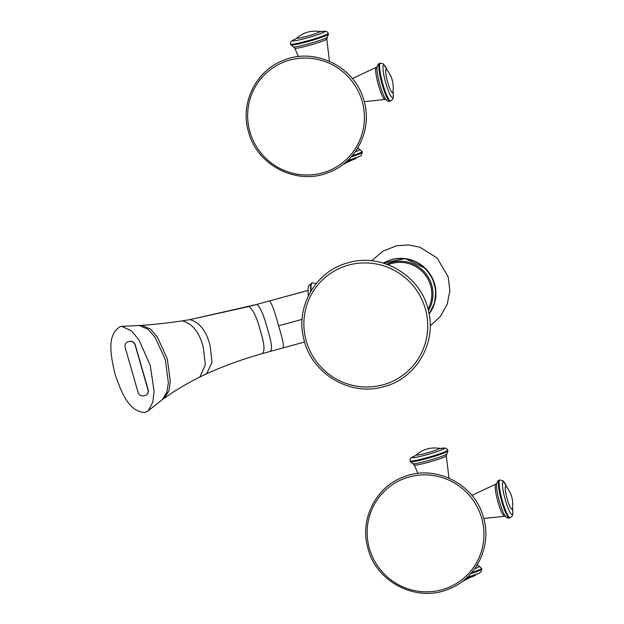 <?xml version="1.0" encoding="UTF-8"?>
<svg xmlns="http://www.w3.org/2000/svg" width="624" height="624" viewBox="0 0 624 624"><rect width="100%" height="100%" fill="white"/><g stroke="black" fill="none" stroke-linecap="round" stroke-linejoin="round"><path stroke-width="0.94" d="M388.136 264.748A31.535 31.028 -132 0 1 422.23 271.471A31.535 31.028 48 0 1 428.017 309.075M428.399 310.573A32.542 32.019 -132 0 0 423.095 270.613A32.542 32.019 -132 0 0 386.685 264.217M120.253 326.602L121.781 326.383L131.516 330.899L138.988 339.908L150.205 365.297L154.089 391.271L152.833 402.168L148.184 410.834L144.901 412.565C128.887 411.606 121.68 393.214 114.941 373.87C110.432 353.987 106.837 334.714 120.253 326.602M145.79 395.249A5 4.438 -114.7 0 0 145.883 395.21A5 4.438 -114.7 0 0 148.114 389.618L135.346 345.103A5 4.438 -114.7 0 0 129.644 341.359L128.357 341.671A5.008 4.438 -114.7 0 0 127.631 341.921A5.008 4.438 -114.7 0 0 127.546 341.968M137.982 392.114L125.221 347.607A5.008 4.438 65.3 0 1 127.452 342.007A5.008 4.438 65.3 0 1 128.177 341.757L129.464 341.445A5 4.438 65.3 0 1 135.166 345.181L147.935 389.696A5 4.438 65.3 0 1 145.704 395.296A5 4.438 65.3 0 1 144.979 395.546L143.684 395.858A5 4.438 65.3 0 1 137.982 392.114M382.964 384.829A62.486 61.487 48 0 1 306.29 341.188A62.486 61.487 48 0 1 348.621 265.075A62.486 61.487 48 0 1 425.303 308.716A62.486 61.487 48 0 1 382.964 384.829M383.479 263.164A34.827 34.265 48 0 1 425.077 268.632A34.827 34.265 48 0 1 429.101 313.88M425.342 268.39A34.827 34.265 -132 0 0 383.386 263.141L405.179 258.578L425.389 268.359L432.619 278.538L435.841 290.581L434.624 302.921L429.117 313.973A34.827 34.265 -132 0 0 425.342 268.39M311.158 290.729A30.584 4.891 -105.3 0 1 312.289 282.859L316.228 283.553M308.295 295.994L308.053 288.499L308.786 285.667L311.867 282.976A30.584 4.891 74.7 0 0 310.775 291.361M283.117 347.81C284.185 346.406 282.672 339.066 278.569 325.798C274.958 312.164 271.994 303.872 269.669 300.916L307.944 290.464M269.669 300.916L307.944 290.394M278.569 325.798L302.117 319.371M164.276 398.237L168.87 390.944L170.336 381.537L167.31 358.808L157.24 336.827L150.493 329.098L141.773 325.322L139.269 325.494L148.13 329.347L155.033 337.21L165.329 359.549L168.363 382.676L166.85 392.27L162.217 399.727L167.333 396.1C176.693 389.563 187.52 383.206 199.805 377.013L206.661 373.737C224.609 365.695 243.259 358.948 262.61 353.504L304.621 341.999M270.364 351.289C272.47 349.339 271.495 341.858 267.439 328.832C263.913 315.432 260.411 307.281 256.924 304.395L269.443 300.932M262.252 353.566C265.028 351.257 264.412 343.652 260.387 330.759C256.901 317.468 253.032 309.41 248.781 306.579L256.612 304.434M190.117 319.605L256.924 304.395M206.661 373.737L212.012 362.224L209.992 345.033C206.138 330.689 199.446 322.226 189.907 319.636L248.453 306.634M199.805 377.013L205.351 364.822L203.237 347.03C199.337 332.21 192.348 323.497 182.27 320.876L189.907 319.636M141.773 325.322C153.832 324.55 167.411 323.06 182.52 320.837L182.27 320.876M249.935 131.851A58.913 57.962 48 0 1 289.848 60.091A58.913 57.962 48 0 1 362.131 101.236A58.913 57.962 48 0 1 322.218 172.996A58.913 57.962 48 0 1 249.935 131.851M357.926 147.732L358.114 148.192A16.661 1.318 164 0 1 357.973 148.465A16.661 1.318 164 0 1 357.17 148.972M352.193 155.743A19.578 1.552 164 0 0 361.912 151.78A19.578 1.552 164 0 0 362.092 151.476L359.486 149.37A17.948 1.42 164 0 1 359.681 149.815A17.948 1.42 164 0 1 355.196 151.897M362.092 151.476L362.31 152.256A19.578 1.552 164 0 1 362.138 152.56A19.578 1.552 164 0 1 351.148 156.944M356 158.356A11.973 0.952 164 0 1 355.984 158.371A11.973 0.952 164 0 1 345.938 162.068M360.438 155.828A17.004 1.349 164 0 1 347.443 160.711L359.011 156.663L361.366 155.29L362.31 152.256M298.436 56.628L294.778 48.165A16.661 1.318 -16 0 0 309.925 45.178A16.661 1.318 -16 0 0 326.648 39.234A16.661 1.318 -16 0 0 326.804 38.984L329.433 61.261M294.778 48.165L293.405 46.987A17.948 1.42 -16 0 0 310.69 43.243A17.948 1.42 -16 0 0 327.343 37.253A17.948 1.42 -16 0 0 327.389 37.214M290.8 44.881A19.578 1.552 -16 0 0 308.529 41.41A19.578 1.552 -16 0 0 328.255 34.406A19.578 1.552 -16 0 0 328.435 34.094L328.208 33.314A19.578 1.552 -16 0 1 328.037 33.626A19.578 1.552 -16 0 1 308.303 40.63A19.578 1.552 -16 0 1 290.573 44.101L293.405 46.987M290.573 44.101C290.519 42.284 290.831 41.27 291.525 41.067L295.558 38.984A17.004 1.349 -16 0 0 292.453 40.529A17.004 1.349 -16 0 0 306.392 38.134A17.004 1.349 -16 0 0 324.847 31.691A17.004 1.349 -16 0 0 321.313 31.613M295.402 39.109L296.907 37.986A11.973 0.952 -16 0 0 296.891 38.002A11.973 0.952 -16 0 0 296.907 37.986A11.973 0.952 -16 0 0 306.712 36.317A11.973 0.952 -16 0 0 319.699 31.777A11.973 0.952 -16 0 0 319.597 31.481L321.773 31.598L320.198 31.855M352.357 78.585L376.295 67.314A16.661 2.66 74.7 0 0 376.147 67.408A16.661 2.66 74.7 0 0 378.292 84.575A16.661 2.66 74.7 0 0 385.063 99.45L364.221 101.673M379.618 63.375L378.323 64.093L376.99 67.096A17.948 2.87 74.7 0 0 379.634 83.663A17.948 2.87 74.7 0 0 385.772 99.278C386.771 100.831 388.159 101.455 389.922 101.143A19.578 3.128 74.7 0 1 381.958 83.842A19.578 3.128 74.7 0 1 379.392 63.508A19.578 3.128 74.7 0 1 379.618 63.375L380.39 63.164A19.578 3.128 74.7 0 0 380.172 63.297A19.578 3.128 74.7 0 0 382.738 83.632A19.578 3.128 74.7 0 0 390.702 100.932L389.922 101.143M387.309 70.356A17.004 2.722 74.7 0 0 383.456 65.052A17.004 2.722 74.7 0 0 385.874 83.374A17.004 2.722 74.7 0 0 392.808 97.64A17.004 2.722 74.7 0 0 393.003 91.229M386.81 69.755L387.02 69.989A11.973 1.911 74.7 0 0 386.053 69.537A11.973 1.911 74.7 0 0 387.754 82.446A11.973 1.911 74.7 0 0 392.636 92.492A11.973 1.911 74.7 0 0 392.941 91.689L392.878 92.009M410.319 461.705A19.578 1.552 -16 0 0 428.048 458.227A19.578 1.552 -16 0 0 447.782 451.222A19.578 1.552 -16 0 0 447.954 450.918L447.728 450.138A19.578 1.552 -16 0 1 447.556 450.442A19.578 1.552 -16 0 1 427.83 457.447A19.578 1.552 -16 0 1 410.101 460.925L410.319 461.705L414.297 464.989A16.661 1.318 -16 0 0 429.445 462.002A16.661 1.318 -16 0 0 446.168 456.058A16.661 1.318 -16 0 0 446.324 455.801L446.862 454.077A17.948 1.42 -16 0 0 446.917 454.03M412.924 463.811A17.948 1.42 -16 0 0 430.217 460.06A17.948 1.42 -16 0 0 446.862 454.077L447.954 450.918M369.455 548.675A58.913 57.962 48 0 1 409.367 476.915A58.913 57.962 48 0 1 481.658 518.053A58.913 57.962 48 0 1 441.737 589.813A58.913 57.962 48 0 1 369.455 548.675M471.877 495.409L495.815 484.13A16.661 2.66 74.7 0 0 495.667 484.224A16.661 2.66 74.7 0 0 497.812 501.4A16.661 2.66 74.7 0 0 504.582 516.266L483.74 518.497M499.138 480.199L497.843 480.909L496.509 483.92A17.948 2.87 74.7 0 0 499.153 500.487A17.948 2.87 74.7 0 0 505.292 516.103C506.298 517.655 507.679 518.271 509.449 517.967A19.578 3.128 74.7 0 1 501.485 500.666A19.578 3.128 74.7 0 1 498.911 480.324A19.578 3.128 74.7 0 1 499.138 480.199L499.918 479.989A19.578 3.128 74.7 0 0 499.691 480.113A19.578 3.128 74.7 0 0 502.258 500.456A19.578 3.128 74.7 0 0 510.221 517.756L509.449 517.967M506.828 487.18A17.004 2.722 74.7 0 0 502.983 481.868A17.004 2.722 74.7 0 0 505.401 500.198A17.004 2.722 74.7 0 0 512.327 514.465A17.004 2.722 74.7 0 0 512.522 508.053M506.329 486.572L506.54 486.814A11.973 1.911 74.7 0 0 505.573 486.361A11.973 1.911 74.7 0 0 507.281 499.262A11.973 1.911 74.7 0 0 512.156 509.309A11.973 1.911 74.7 0 0 512.46 508.513L512.398 508.825M477.446 564.548L477.641 565.016A16.661 1.318 164 0 1 477.493 565.289A16.661 1.318 164 0 1 476.689 565.789M471.713 572.567A19.578 1.552 164 0 0 481.439 568.604A19.578 1.552 164 0 0 481.611 568.292L479.006 566.194A17.948 1.42 164 0 1 479.201 566.639A17.948 1.42 164 0 1 474.724 568.721M481.611 568.292L481.837 569.072A19.578 1.552 164 0 1 481.658 569.384A19.578 1.552 164 0 1 470.675 573.76M475.519 575.18A11.973 0.952 164 0 1 475.504 575.188A11.973 0.952 164 0 1 465.457 578.893M479.965 572.653A17.004 1.349 164 0 1 466.97 577.535M415.046 455.832A17.004 1.349 -16 0 0 411.973 457.353A17.004 1.349 -16 0 0 425.911 454.958A17.004 1.349 -16 0 0 444.366 448.508A17.004 1.349 -16 0 0 440.833 448.438M416.442 454.795A11.973 0.952 -16 0 0 416.426 454.81A11.973 0.952 -16 0 0 416.411 454.818A11.973 0.952 -16 0 0 426.231 453.141A11.973 0.952 -16 0 0 439.226 448.594A11.973 0.952 -16 0 0 439.124 448.305L441.293 448.422L439.717 448.672M348.34 262.72C316.602 270.574 295.643 305.596 303.49 337.615C310.237 372.871 349.76 397.012 383.822 386.669C415.561 378.815 436.519 343.793 428.672 311.774C421.925 276.518 382.403 252.377 348.34 262.72M371.647 260.816L382.871 251.176L396.646 245.778L408.439 244.936L419.944 247.213L437.198 258.063L448.188 276.892L449.873 290.683L447.19 304.317L440.411 316.454L430.193 325.892M311.867 282.976L312.289 282.859M182.52 320.837L190.016 319.621M139.269 325.494L121.781 326.383M162.217 399.727L148.184 410.834M363.917 100.589C355.368 67.072 315.175 46.878 283.678 60.294C255.824 70.473 239.694 103.475 248.578 132.109C257.127 165.625 297.32 185.819 328.825 172.403C356.671 162.224 372.801 129.215 363.917 100.589M358.114 148.192L359.486 149.37M342.584 164.767L357.77 157.115M326.804 38.984L328.435 34.094M321.274 31.613L325.517 31.2L327.226 31.855L328.208 33.314M319.597 31.481C311.064 30.256 303.498 32.425 296.907 37.986M376.295 67.314L377.075 66.635M385.063 99.45L386.077 99.637M380.39 63.164L383.471 63.89L387.379 70.45M393.019 91.12L393.37 96.845L392.761 99.239L390.702 100.932M392.941 91.689C394.009 83.624 392.036 76.393 387.02 69.989M448.952 478.085L446.324 455.801M414.297 464.989L417.955 473.444M483.436 517.413C474.895 483.896 434.694 463.702 403.198 477.118C375.344 487.297 359.213 520.299 368.105 548.925C376.646 582.442 416.848 602.644 448.344 589.22C476.198 579.041 492.328 546.039 483.436 517.413M495.815 484.13L496.595 483.46M504.582 516.266L505.604 516.454M499.918 479.989L502.991 480.714L506.899 487.266M512.538 507.936L512.889 513.669L512.281 516.064L510.221 517.756M512.46 508.513C513.529 500.448 511.555 493.217 506.54 486.814M477.641 565.016L479.006 566.194M466.963 577.535L478.53 573.487L480.893 572.107L481.837 569.072M462.103 581.591L477.29 573.94M410.101 460.925C410.038 459.108 410.35 458.094 411.044 457.891L415.085 455.809M440.794 448.438L445.037 448.024L446.745 448.679L447.728 450.138M414.929 455.933L416.426 454.81C423.017 449.249 430.583 447.08 439.124 448.305"/></g></svg>
